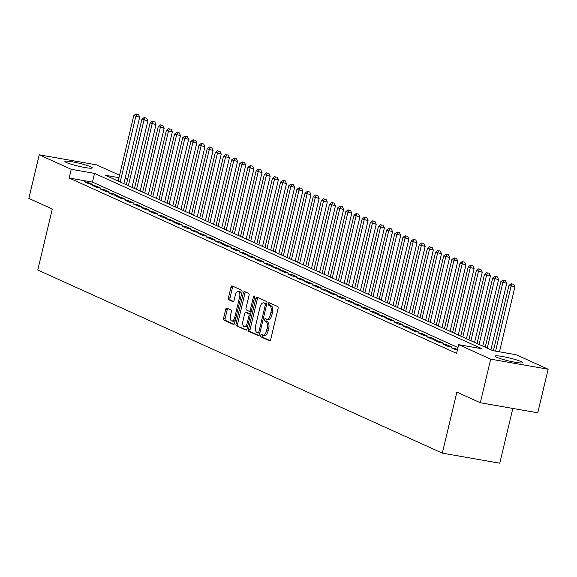 <?xml version="1.0" encoding="UTF-8"?>
<svg xmlns="http://www.w3.org/2000/svg" width="577" height="577" viewBox="0 0 577 577"><rect width="100%" height="100%" fill="white"/><g stroke="black" fill="none" stroke-linecap="round" stroke-linejoin="round"><path stroke-width="0.87" d="M260.725 335.453A1.241 0.599 -80.1 0 0 260.999 336.91L269.509 340.762A1.767 0.858 -80.1 0 0 269.61 340.791A1.767 0.858 -80.1 0 0 270.714 339.413L278.056 308.608A1.767 0.858 -80.1 0 0 277.66 306.538L269.156 302.687A1.241 0.599 -80.1 0 0 269.084 302.665A1.241 0.599 -80.1 0 0 268.312 303.632A1.241 0.599 -80.1 0 0 268.586 305.082L269.683 305.579A5.662 2.748 -80.1 0 1 270.945 312.215L270.332 314.782A5.662 2.748 -80.1 0 1 266.79 319.196A5.662 2.748 -80.1 0 1 266.466 319.095L265.362 318.598A1.241 0.599 -80.1 0 0 265.29 318.576A1.241 0.599 -80.1 0 0 264.518 319.543A1.241 0.599 -80.1 0 0 264.793 320.992L265.896 321.497A5.662 2.748 -80.1 0 1 267.151 328.125L266.538 330.693A5.662 2.748 -80.1 0 1 263.004 335.114A5.662 2.748 -80.1 0 1 262.672 335.013L261.576 334.516A1.241 0.599 -80.1 0 0 261.504 334.487A1.241 0.599 -80.1 0 0 260.725 335.453M262.622 334.985A1.241 0.599 -80.1 0 0 262.283 335.727A1.241 0.599 -80.1 0 0 262.557 337.177L270.108 340.603M270.202 303.163A1.241 0.599 -80.1 0 0 269.863 303.906A1.241 0.599 -80.1 0 0 270.137 305.356L271.24 305.853L269.683 305.579M266.408 319.074A1.241 0.599 -80.1 0 0 266.069 319.817A1.241 0.599 -80.1 0 0 266.343 321.266L267.447 321.764L265.896 321.497M90.676 166.775A14.057 1.522 -166.6 0 1 92.241 167.907A14.057 1.522 -166.6 0 1 81.667 166.897A14.057 1.522 -166.6 0 1 66.449 162.526A14.057 1.522 -166.6 0 1 64.884 161.387A14.057 1.522 -166.6 0 1 75.457 162.397A14.057 1.522 -166.6 0 1 90.676 166.775M520.93 361.519A14.057 1.522 -166.6 0 1 522.495 362.652A14.057 1.522 -166.6 0 1 511.922 361.649A14.057 1.522 -166.6 0 1 496.71 357.271A14.057 1.522 -166.6 0 1 495.145 356.139A14.057 1.522 -166.6 0 1 505.712 357.141A14.057 1.522 -166.6 0 1 520.93 361.519M226.869 308.096A1.767 0.858 -80.1 0 0 226.768 308.06A1.767 0.858 -80.1 0 0 225.657 309.445L223.602 318.086A1.767 0.858 -80.1 0 0 223.991 320.156L233.44 324.433A1.767 0.858 -80.1 0 0 233.541 324.462A1.767 0.858 -80.1 0 0 234.651 323.084L241.987 292.287A1.767 0.858 -80.1 0 0 241.59 290.209L232.149 285.94A1.767 0.858 -80.1 0 0 232.041 285.903A1.767 0.858 -80.1 0 0 230.937 287.288L228.449 297.725A1.767 0.858 -80.1 0 0 228.845 299.795L232.884 301.627A1.767 0.858 -80.1 0 0 232.993 301.656A1.767 0.858 -80.1 0 0 234.096 300.278L235.329 295.099A4.731 2.294 -80.1 0 1 238.287 291.407A4.731 2.294 -80.1 0 1 239.614 297.04L234.781 317.314A4.731 2.294 -80.1 0 1 231.824 321.007A4.731 2.294 -80.1 0 1 230.497 315.374L231.305 311.998A1.767 0.858 -80.1 0 0 230.908 309.921L226.869 308.096M118.985 177.673L105.411 175.293L492.845 350.657L516.134 354.74L548.15 369.23L537.771 412.807L480.316 402.739L456.861 392.122L442.328 453.133L37.765 270.014L52.298 209.004L28.85 198.387L39.229 154.809L96.684 164.885L119.562 175.242M480.316 402.739L490.695 359.161L458.679 344.671L481.975 348.753L94.541 173.388L71.245 169.306L39.229 154.809M457.994 347.556L92.464 182.101L69.168 178.019L456.609 353.384L458.679 344.671M69.168 178.019L71.245 169.306M248.499 329.352A1.767 0.858 -80.1 0 0 248.896 331.429L258.337 335.706A1.767 0.858 -80.1 0 0 258.446 335.735A1.767 0.858 -80.1 0 0 259.549 334.357L266.884 303.56A1.767 0.858 -80.1 0 0 266.495 301.482L257.046 297.205A1.767 0.858 -80.1 0 0 256.945 297.177A1.767 0.858 -80.1 0 0 255.835 298.554L248.499 329.352L250.05 329.626A1.767 0.858 -80.1 0 0 250.447 331.696L258.943 335.547M245.889 330.066L236.44 325.789A1.767 0.858 -80.1 0 1 236.051 323.719L243.386 292.921A1.767 0.858 -80.1 0 1 244.497 291.544A1.767 0.858 -80.1 0 1 244.598 291.573L248.637 293.404A1.767 0.858 -80.1 0 1 249.033 295.474L246.054 307.967A1.767 0.858 -80.1 0 0 246.451 310.037L249.134 311.255A1.767 0.858 -80.1 0 0 249.235 311.284A1.767 0.858 -80.1 0 0 250.339 309.907L253.44 296.903A1.241 0.599 -80.1 0 1 254.212 295.936A1.241 0.599 -80.1 0 1 254.558 297.407L247.1 328.717A1.767 0.858 -80.1 0 1 245.99 330.102A1.767 0.858 -80.1 0 1 245.889 330.066L246.098 330.102M457.511 349.597L455.022 348.472L451.142 347.787L457.359 350.239M442.985 344.101L447.882 346.315L451.762 346.993L446.865 344.779L442.985 344.101M434.827 340.408L439.724 342.623L443.605 343.301L438.715 341.086L434.827 340.408M426.67 336.716L431.567 338.93L435.447 339.608L430.557 337.394L426.67 336.716M418.52 333.023L423.41 335.237L427.29 335.915L422.4 333.701L418.52 333.023M410.362 329.33L415.252 331.544L419.133 332.229L414.243 330.008L410.362 329.33M402.205 325.637L407.095 327.851L410.983 328.537L406.085 326.322L402.205 325.637M394.048 321.944L398.938 324.159L402.825 324.844L397.928 322.63L394.048 321.944M385.89 318.252L390.788 320.473L394.668 321.151L389.771 318.937L385.89 318.252M377.733 314.566L382.63 316.78L386.511 317.458L381.613 315.244L377.733 314.566M369.576 310.873L374.473 313.087L378.353 313.765L373.456 311.551L369.576 310.873M361.418 307.18L366.316 309.395L370.196 310.073L365.306 307.858L361.418 307.18M353.261 303.488L358.158 305.702L362.039 306.38L357.149 304.166L353.261 303.488M345.111 299.795L350.001 302.009L353.881 302.694L348.991 300.473L345.111 299.795M336.954 296.102L341.844 298.316L345.724 299.001L340.834 296.78L336.954 296.102M328.796 292.409L333.686 294.623L337.574 295.309L332.677 293.094L328.796 292.409M320.639 288.716L325.529 290.938L329.417 291.616L324.519 289.402L320.639 288.716M312.482 285.024L317.379 287.245L321.259 287.923L316.362 285.709L312.482 285.024M304.324 281.338L309.222 283.552L313.102 284.23L308.205 282.016L304.324 281.338M296.167 277.645L301.064 279.859L304.945 280.537L300.047 278.323L296.167 277.645M288.01 273.952L292.907 276.167L296.787 276.845L291.897 274.63L288.01 273.952M279.852 270.26L284.75 272.474L288.63 273.152L283.74 270.938L279.852 270.26M271.702 266.567L276.592 268.781L280.472 269.466L275.582 267.245L271.702 266.567M263.545 262.874L268.435 265.088L272.315 265.773L267.425 263.559L263.545 262.874M255.387 259.181L260.277 261.395L264.165 262.081L259.268 259.866L255.387 259.181M247.23 255.488L252.12 257.71L256.008 258.388L251.11 256.174L247.23 255.488M239.073 251.803L243.963 254.017L247.85 254.695L242.953 252.481L239.073 251.803M230.915 248.11L235.813 250.324L239.693 251.002L234.796 248.788L230.915 248.11M222.758 244.417L227.655 246.631L231.536 247.309L226.638 245.095L222.758 244.417M214.601 240.724L219.498 242.939L223.378 243.617L218.488 241.402L214.601 240.724M206.443 237.032L211.341 239.246L215.221 239.931L210.331 237.71L206.443 237.032M198.293 233.339L203.183 235.553L207.064 236.238L202.174 234.024L198.293 233.339M190.136 229.646L195.026 231.86L198.906 232.545L194.016 230.331L190.136 229.646M181.979 225.953L186.869 228.175L190.749 228.853L185.859 226.638L181.979 225.953M173.821 222.268L178.711 224.482L182.599 225.16L177.702 222.946L173.821 222.268M165.664 218.575L170.554 220.789L174.442 221.467L169.544 219.253L165.664 218.575M157.507 214.882L162.404 217.096L166.284 217.774L161.387 215.56L157.507 214.882M149.349 211.189L154.247 213.403L158.127 214.081L153.23 211.867L149.349 211.189M141.192 207.496L146.089 209.711L149.97 210.396L145.079 208.174L141.192 207.496M133.035 203.804L137.932 206.018L141.812 206.703L136.922 204.489L133.035 203.804M124.877 200.111L129.775 202.325L133.655 203.01L128.765 200.796L124.877 200.111M116.727 196.418L121.617 198.639L125.497 199.317L120.607 197.103L116.727 196.418M108.57 192.732L113.46 194.947L117.34 195.625L112.45 193.41L108.57 192.732M100.412 189.04L105.302 191.254L109.19 191.932L104.293 189.718L100.412 189.04M92.255 185.347L97.145 187.561L101.033 188.239L96.135 186.025L92.255 185.347M92.875 184.546L87.978 182.332L84.098 181.654L88.995 183.868L92.875 184.546M442.328 453.133L499.783 463.208L512.83 408.437M548.15 369.23L490.695 359.161M125.252 177.817L127.719 178.928M127.654 179.195L125.029 178.733M92.464 182.101L94.541 173.388M455.022 348.472L454.791 349.446M446.865 344.779L446.634 345.753M438.715 341.086L438.477 342.06M430.557 337.394L430.327 338.367M422.4 333.701L422.169 334.674M414.243 330.008L414.012 330.982M406.085 326.322L405.855 327.289M397.928 322.63L397.697 323.596M389.771 318.937L389.54 319.903M381.613 315.244L381.383 316.218M373.456 311.551L373.225 312.525M365.306 307.858L365.068 308.832M357.149 304.166L356.918 305.139M348.991 300.473L348.76 301.446M340.834 296.78L340.603 297.754M332.677 293.094L332.446 294.061M324.519 289.402L324.288 290.368M316.362 285.709L316.131 286.682M308.205 282.016L307.974 282.99M300.047 278.323L299.816 279.297M291.897 274.63L291.659 275.604M283.74 270.938L283.509 271.911M275.582 267.245L275.352 268.218M267.425 263.559L267.194 264.526M259.268 259.866L259.037 260.833M251.11 256.174L250.88 257.147M242.953 252.481L242.722 253.454M234.796 248.788L234.565 249.762M226.638 245.095L226.408 246.069M218.488 241.402L218.25 242.376M210.331 237.71L210.1 238.683M202.174 234.024L201.943 234.99M194.016 230.331L193.785 231.298M185.859 226.638L185.628 227.612M177.702 222.946L177.471 223.919M169.544 219.253L169.313 220.226M161.387 215.56L161.156 216.534M153.23 211.867L152.999 212.841M145.079 208.174L144.841 209.148M136.922 204.489L136.691 205.455M128.765 200.796L128.534 201.762M120.607 197.103L120.377 198.077M112.45 193.41L112.219 194.384M104.293 189.718L104.062 190.691M96.135 186.025L95.905 186.998M87.978 182.332L87.747 183.306M264.23 335.28A5.662 2.748 -80.1 0 0 264.554 335.381A5.662 2.748 -80.1 0 0 268.096 330.967L266.538 330.693M267.447 321.764A5.662 2.748 -80.1 0 1 268.702 328.4L268.096 330.967M268.017 319.369A5.662 2.748 -80.1 0 0 268.341 319.47A5.662 2.748 -80.1 0 0 271.882 315.056L270.332 314.782M271.24 305.853A5.662 2.748 -80.1 0 1 272.495 312.489L271.882 315.056M257.998 297.638A1.767 0.858 -80.1 0 0 257.392 298.828L250.05 329.626M258.027 332.907A1.241 0.599 -80.1 0 0 258.099 332.929A1.241 0.599 -80.1 0 0 258.878 331.963L265.319 304.93A1.241 0.599 -80.1 0 0 265.038 303.48L263.884 302.954A5.662 2.748 -80.1 0 0 263.552 302.853A5.662 2.748 -80.1 0 0 260.011 307.267L255.611 325.745A5.662 2.748 -80.1 0 0 256.866 332.381L258.027 332.907M258.179 332.936L259.585 333.181A1.241 0.599 -80.1 0 0 259.657 333.203A1.241 0.599 -80.1 0 0 259.83 333.181M266.79 303.949A1.241 0.599 -80.1 0 0 266.596 303.754L265.038 303.48M264.764 303.113A5.662 2.748 -80.1 0 1 265.11 303.127A5.662 2.748 -80.1 0 1 265.434 303.228L266.596 303.754M246.494 329.907L236.44 325.789M245.55 292.005A1.767 0.858 -80.1 0 0 244.944 293.195L237.601 323.993A1.767 0.858 -80.1 0 0 237.998 326.063M249.343 311.291L250.685 311.522A1.767 0.858 -80.1 0 0 250.786 311.558A1.767 0.858 -80.1 0 0 251.219 311.421M242.967 320.927A4.731 2.294 -80.1 0 0 244.295 326.56A4.731 2.294 -80.1 0 0 247.252 322.868L248.954 315.72A1.767 0.858 -80.1 0 0 248.557 313.65L245.881 312.431A1.767 0.858 -80.1 0 0 245.773 312.402A1.767 0.858 -80.1 0 0 244.67 313.78L242.967 320.927M244.295 326.56L245.845 326.827A4.731 2.294 -80.1 0 0 247.879 325.457M250.497 314.443A1.767 0.858 -80.1 0 0 250.115 313.924L248.557 313.65M247.223 312.669A1.767 0.858 -80.1 0 1 247.331 312.676A1.767 0.858 -80.1 0 1 247.432 312.705L250.115 313.924M231.824 321.007L233.375 321.281A4.731 2.294 -80.1 0 0 235.409 319.903M241.417 294.688A4.731 2.294 -80.1 0 0 239.837 291.681L238.287 291.407M233.101 286.365A1.767 0.858 -80.1 0 0 232.488 287.555L230.007 297.992A1.767 0.858 -80.1 0 0 230.396 300.069L233.49 301.468M227.821 308.522A1.767 0.858 -80.1 0 0 227.215 309.712L225.153 318.353A1.767 0.858 -80.1 0 0 225.549 320.43L234.038 324.274M499.458 351.819L514.893 287.014L508.972 285.406L493.407 350.758M495.578 351.133L511.013 286.329L512.109 283.992L513.66 284.266L512.109 283.992M508.972 285.406L511.294 283.624M513.66 284.266L514.893 287.014M490.904 349.777L506.736 283.321L500.822 281.713L485.214 347.203M487.255 348.126L502.856 282.636L503.952 280.299L505.502 280.573L503.952 280.299M500.822 281.713L503.137 279.932M505.502 280.573L506.736 283.321M482.747 346.092L498.586 279.629L492.664 278.02L477.056 343.517M479.098 344.44L494.698 278.943L495.794 276.607L497.345 276.881L495.794 276.607M492.664 278.02L494.979 276.239M497.345 276.881L498.586 279.629M474.59 342.399L490.428 275.936L484.507 274.335L468.906 339.824M470.94 340.747L486.541 275.258L487.637 272.914L489.188 273.188L487.637 272.914M484.507 274.335L486.822 272.546M489.188 273.188L490.428 275.936M466.44 338.706L482.271 272.243L476.35 270.642L460.749 336.131M462.783 337.055L478.391 271.565L479.48 269.221L481.03 269.495L479.48 269.221M476.35 270.642L478.665 268.853M481.03 269.495L482.271 272.243M458.282 335.013L474.114 268.55L468.192 266.949L452.592 332.439M454.626 333.362L470.233 267.872L471.322 265.528L472.873 265.802L471.322 265.528M468.192 266.949L470.507 265.16M472.873 265.802L474.114 268.55M450.125 331.321L465.956 264.857L460.035 263.256L444.434 328.746M446.475 329.669L462.076 264.179L463.165 261.843L464.723 262.109L463.165 261.843M460.035 263.256L462.35 261.468M464.723 262.109L465.956 264.857M441.968 327.628L457.799 261.165L451.878 259.563L436.277 325.053M438.318 325.976L453.919 260.487L455.008 258.15L456.566 258.417L455.008 258.15M451.878 259.563L454.193 257.782M456.566 258.417L457.799 261.165M433.81 323.935L449.642 257.472L443.72 255.871L428.12 321.36M430.161 322.283L445.761 256.794L446.858 254.457L448.408 254.731L446.858 254.457M443.72 255.871L446.035 254.089M448.408 254.731L449.642 257.472M425.653 320.242L441.484 253.786L435.563 252.178L419.962 317.667M422.003 318.591L437.604 253.101L438.7 250.764L440.251 251.038L438.7 250.764M435.563 252.178L437.885 250.396M440.251 251.038L441.484 253.786M417.496 316.557L433.327 250.093L427.413 248.485L411.805 313.982M413.846 314.905L429.447 249.408L430.543 247.071L432.094 247.345L430.543 247.071M427.413 248.485L429.728 246.704M432.094 247.345L433.327 250.093M409.338 312.864L425.177 246.401L419.255 244.799L403.648 310.289M405.689 311.212L421.289 245.715L422.386 243.379L423.936 243.653L422.386 243.379M419.255 244.799L421.571 243.011M423.936 243.653L425.177 246.401M401.181 309.171L417.02 242.708L411.098 241.107L395.497 306.596M397.531 307.519L413.132 242.03L414.228 239.686L415.779 239.96L414.228 239.686M411.098 241.107L413.413 239.318M415.779 239.96L417.02 242.708M393.031 305.478L408.862 239.015L402.941 237.414L387.34 302.903M389.374 303.827L404.982 238.337L406.071 235.993L407.622 236.267L406.071 235.993M402.941 237.414L405.256 235.625M407.622 236.267L408.862 239.015M384.873 301.785L400.705 235.322L394.783 233.721L379.183 299.211M381.217 300.134L396.825 234.644L397.914 232.307L399.464 232.574L397.914 232.307M394.783 233.721L397.099 231.932M399.464 232.574L400.705 235.322M376.716 298.093L392.548 231.629L386.626 230.028L371.025 295.518M373.067 296.441L388.667 230.951L389.756 228.615L391.314 228.881L389.756 228.615M386.626 230.028L388.941 228.247M391.314 228.881L392.548 231.629M368.559 294.4L384.39 227.937L378.469 226.335L362.868 291.825M364.909 292.748L380.51 227.259L381.599 224.922L383.157 225.196L381.599 224.922M378.469 226.335L380.784 224.554M383.157 225.196L384.39 227.937M360.401 290.707L376.233 224.251L370.311 222.643L354.711 288.132M356.752 289.055L372.353 223.566L373.449 221.229L375 221.503L373.449 221.229M370.311 222.643L372.627 220.861M375 221.503L376.233 224.251M352.244 287.021L368.076 220.558L362.154 218.95L346.553 284.447M348.595 285.363L364.195 219.873L365.291 217.536L366.842 217.81L365.291 217.536M362.154 218.95L364.476 217.168M366.842 217.81L368.076 220.558M344.087 283.329L359.918 216.865L354.004 215.264L338.396 280.754M340.437 281.677L356.038 216.18L357.134 213.843L358.685 214.117L357.134 213.843M354.004 215.264L356.319 213.476M358.685 214.117L359.918 216.865M335.929 279.636L351.768 213.173L345.847 211.571L330.239 277.061M332.28 277.984L347.881 212.495L348.977 210.151L350.527 210.425L348.977 210.151M345.847 211.571L348.162 209.783M350.527 210.425L351.768 213.173M327.772 275.943L343.611 209.48L337.689 207.879L322.089 273.368M324.123 274.291L339.723 208.802L340.819 206.458L342.37 206.732L340.819 206.458M337.689 207.879L340.004 206.09M342.37 206.732L343.611 209.48M319.615 272.25L335.453 205.787L329.532 204.186L313.931 269.675M315.965 270.599L331.573 205.109L332.662 202.772L334.213 203.039L332.662 202.772M329.532 204.186L331.847 202.397M334.213 203.039L335.453 205.787M311.465 268.557L327.296 202.094L321.375 200.493L305.774 265.983M307.808 266.906L323.416 201.416L324.505 199.079L326.055 199.346L324.505 199.079M321.375 200.493L323.69 198.712M326.055 199.346L327.296 202.094M303.307 264.865L319.139 198.401L313.217 196.8L297.617 262.29M299.658 263.213L315.258 197.723L316.347 195.387L317.905 195.661L316.347 195.387M313.217 196.8L315.532 195.019M317.905 195.661L319.139 198.401M295.15 261.172L310.981 194.716L305.06 193.107L289.459 258.597M291.5 259.52L307.101 194.031L308.19 191.694L309.748 191.968L308.19 191.694M305.06 193.107L307.375 191.326M309.748 191.968L310.981 194.716M286.993 257.486L302.824 191.023L296.903 189.415L281.302 254.911M283.343 255.827L298.944 190.338L300.033 188.001L301.591 188.275L300.033 188.001M296.903 189.415L299.218 187.633M301.591 188.275L302.824 191.023M278.835 253.793L294.667 187.33L288.745 185.722L273.145 251.219M275.186 252.142L290.786 186.645L291.883 184.308L293.433 184.582L291.883 184.308M288.745 185.722L291.068 183.94M293.433 184.582L294.667 187.33M270.678 250.101L286.509 183.637L280.588 182.036L264.987 247.526M267.028 248.449L282.629 182.959L283.725 180.615L285.276 180.889L283.725 180.615M280.588 182.036L282.91 180.248M285.276 180.889L286.509 183.637M262.521 246.408L278.359 179.945L272.438 178.343L256.83 243.833M258.871 244.756L274.472 179.267L275.568 176.923L277.119 177.197L275.568 176.923M272.438 178.343L274.753 176.555M277.119 177.197L278.359 179.945M254.363 242.715L270.202 176.252L264.28 174.651L248.68 240.14M250.714 241.063L266.314 175.574L267.411 173.237L268.961 173.504L267.411 173.237M264.28 174.651L266.596 172.862M268.961 173.504L270.202 176.252M246.206 239.022L262.045 172.559L256.123 170.958L240.522 236.447M242.556 237.371L258.164 171.881L259.253 169.544L260.804 169.811L259.253 169.544M256.123 170.958L258.438 169.169M260.804 169.811L262.045 172.559M238.056 235.329L253.887 168.866L247.966 167.265L232.365 232.755M234.399 233.678L250.007 168.188L251.096 165.851L252.647 166.126L251.096 165.851M247.966 167.265L250.281 165.484M252.647 166.126L253.887 168.866M229.898 231.637L245.73 165.181L239.808 163.572L224.208 229.062M226.249 229.985L241.85 164.495L242.939 162.159L244.497 162.433L242.939 162.159M239.808 163.572L242.124 161.791M244.497 162.433L245.73 165.181M221.741 227.951L237.573 161.488L231.651 159.879L216.05 225.369M218.092 226.292L233.692 160.803L234.781 158.466L236.339 158.74L234.781 158.466M231.651 159.879L233.966 158.098M236.339 158.74L237.573 161.488M213.584 224.258L229.415 157.795L223.494 156.187L207.893 221.683M209.934 222.607L225.535 157.11L226.624 154.773L228.182 155.047L226.624 154.773M223.494 156.187L225.809 154.405M228.182 155.047L229.415 157.795M205.426 220.565L221.258 154.102L215.336 152.501L199.736 217.991M201.777 218.914L217.378 153.424L218.474 151.08L220.025 151.354L218.474 151.08M215.336 152.501L217.659 150.712M220.025 151.354L221.258 154.102M197.269 216.873L213.101 150.409L207.179 148.808L191.578 214.298M193.62 215.221L209.22 149.731L210.316 147.387L211.867 147.662L210.316 147.387M207.179 148.808L209.501 147.02M211.867 147.662L213.101 150.409M189.112 213.18L204.95 146.717L199.029 145.115L183.421 210.605M185.462 211.528L201.063 146.039L202.159 143.702L203.71 143.969L202.159 143.702M199.029 145.115L201.344 143.327M203.71 143.969L204.95 146.717M180.954 209.487L196.793 143.024L190.872 141.423L175.271 206.912M177.305 207.835L192.906 142.346L194.002 140.009L195.553 140.276L194.002 140.009M190.872 141.423L193.187 139.634M195.553 140.276L196.793 143.024M172.797 205.794L188.636 139.331L182.714 137.73L167.114 203.219M169.148 204.143L184.755 138.653L185.844 136.316L187.395 136.59L185.844 136.316M182.714 137.73L185.029 135.948M187.395 136.59L188.636 139.331M164.647 202.101L180.478 135.645L174.557 134.037L158.956 199.527M160.99 200.45L176.598 134.96L177.687 132.623L179.238 132.898L177.687 132.623M174.557 134.037L176.872 132.256M179.238 132.898L180.478 135.645M156.49 198.416L172.321 131.953L166.4 130.344L150.799 195.834M152.84 196.757L168.441 131.267L169.53 128.931L171.088 129.205L169.53 128.931M166.4 130.344L168.715 128.563M171.088 129.205L172.321 131.953M148.332 194.723L164.164 128.26L158.242 126.651L142.642 192.148M144.683 193.071L160.283 127.575L161.372 125.238L162.93 125.512L161.372 125.238M158.242 126.651L160.557 124.87M162.93 125.512L164.164 128.26M140.175 191.03L156.006 124.567L150.085 122.966L134.484 188.455M136.525 189.379L152.126 123.889L153.215 121.545L154.773 121.819L153.215 121.545M150.085 122.966L152.4 121.177M154.773 121.819L156.006 124.567M132.018 187.337L147.849 120.874L141.928 119.273L126.327 184.763M128.368 185.686L143.969 120.196L145.065 117.852L146.616 118.126L145.065 117.852M141.928 119.273L144.243 117.484M146.616 118.126L147.849 120.874M123.86 183.645L139.692 117.181L133.77 115.58L118.17 181.07M120.211 181.993L135.811 116.504L136.908 114.167L138.458 114.434L136.908 114.167M133.77 115.58L136.093 113.792M138.458 114.434L139.692 117.181M262.557 337.177L260.999 336.91M270.137 305.356L268.586 305.082M266.343 321.266L264.793 320.992M268.702 328.4L267.151 328.125M272.495 312.489L270.945 312.215M257.392 298.828L255.835 298.554M250.447 331.696L248.896 331.429M260.068 332.172L258.878 331.963M266.509 305.139L265.319 304.93M265.434 303.228L263.884 302.954M237.601 323.993L236.051 323.719M244.944 293.195L243.386 292.921M251.529 310.116L250.339 309.907M254.608 297.105L253.44 296.903M248.442 323.077L247.252 322.868M250.144 315.929L248.954 315.72M247.432 312.705L245.881 312.431M235.971 317.523L234.781 317.314M240.804 297.249L239.614 297.04M230.396 300.069L228.845 299.795M230.007 297.992L228.449 297.725M232.488 287.555L230.937 287.288M225.549 320.43L223.991 320.156M225.153 318.353L223.602 318.086M227.215 309.712L225.657 309.445M264.554 335.381L263.004 335.114M268.341 319.47L266.79 319.196M259.657 333.203L258.099 332.929M265.11 303.127L263.552 302.853M250.786 311.558L249.235 311.284M247.331 312.676L245.773 312.402"/></g></svg>

